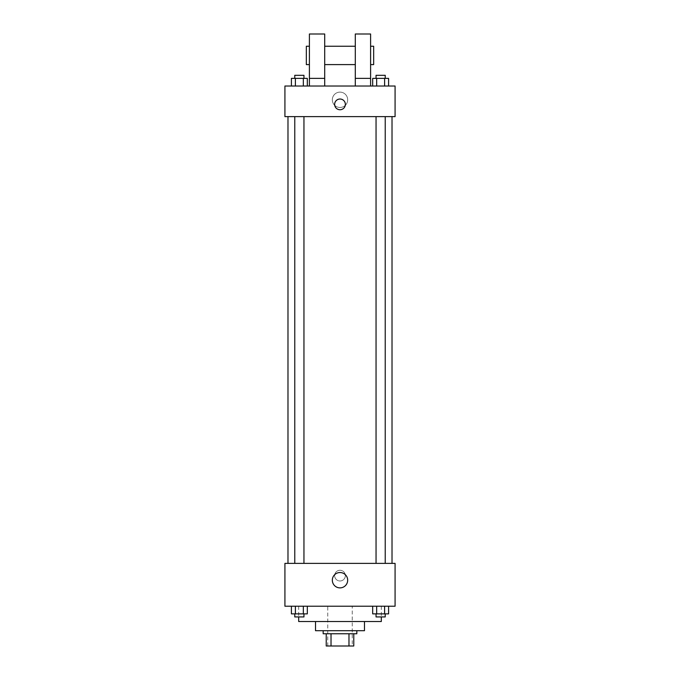 <?xml version="1.0" encoding="UTF-8"?>
<svg xmlns="http://www.w3.org/2000/svg" width="680" height="680" viewBox="0 0 680 680"><rect width="100%" height="100%" fill="white"/><g stroke="black" fill="none" stroke-linecap="round" stroke-linejoin="round"><path stroke-width="0.51" stroke-dasharray="3.4 2.55" d="M352.24 606.22L327.76 606.22L352.24 606.22L352.24 646L327.76 646L352.24 646M331.024 646L326.23 646L326.23 633.76L331.024 633.76L331.024 646L353.77 646M348.976 633.76L331.024 633.76L348.976 633.76L348.976 646M331.024 633.76L326.23 633.76M323.17 633.76L356.83 633.76M315.52 630.7L364.48 630.7M298.69 621.52L381.31 621.52M340 606.22L298.69 606.22L340 606.22M291.414 606.22L291.414 613.87L295.392 613.87L291.414 613.87L295.392 613.87L295.392 606.22L303.339 606.22L291.414 606.22L307.317 606.22L295.392 606.22L295.392 613.87L307.317 613.87L303.339 613.87L307.317 613.87L307.317 606.22L303.339 606.22L307.317 606.22L303.339 606.22L303.339 613.87L295.392 613.87L303.339 613.87L303.339 606.22L307.317 606.22L295.392 606.22L307.317 606.22M284.92 606.22L395.08 606.22L395.08 563.38L284.92 563.38L284.92 606.22M372.683 606.22L372.683 613.87L376.661 613.87L372.683 613.87L376.661 613.87L376.661 606.22L384.608 606.22L372.683 606.22L388.586 606.22L376.661 606.22L376.661 613.87L388.586 613.87L384.608 613.87L388.586 613.87L388.586 606.22L384.608 606.22L388.586 606.22L384.608 606.22L384.608 613.87L376.661 613.87L384.608 613.87L384.608 606.22L388.586 606.22L376.661 606.22L388.586 606.22M345.355 575.62A5.355 5.355 0 0 0 337.322 570.979A5.355 5.355 0 0 0 337.322 580.261A5.355 5.355 0 0 0 345.355 575.62A5.355 5.355 0 0 0 337.322 570.979A5.355 5.355 0 0 0 337.322 580.261A5.355 5.355 0 0 0 345.355 575.62M392.02 563.38L287.98 563.38L392.02 563.38M303.951 563.38L294.772 563.38L303.951 563.38L294.772 563.38L303.951 563.38L303.951 116.62L294.772 116.62L303.951 116.62M385.228 563.38L376.048 563.38L385.228 563.38L376.048 563.38L385.228 563.38L385.228 116.62L376.048 116.62L385.228 116.62M284.92 580.975L284.92 570.265L284.92 580.975M395.08 570.265L395.08 580.975L395.08 570.265M347.675 580.21A7.675 7.675 0 0 1 336.166 586.857A7.675 7.675 0 0 1 336.166 573.563A7.675 7.675 0 0 1 347.675 580.21M392.02 116.62L287.98 116.62L392.02 116.62M284.92 116.62L395.08 116.62L395.08 86.02L284.92 86.02L284.92 116.62M347.675 99.79A7.675 7.675 0 0 0 336.166 93.143A7.675 7.675 0 0 0 336.166 106.437A7.675 7.675 0 0 0 347.675 99.79A7.675 7.675 0 0 1 336.166 106.437A7.675 7.675 0 0 1 336.166 93.143A7.675 7.675 0 0 1 347.675 99.79M284.92 104.38L284.92 109.735L284.92 104.38M340 99.025A5.355 5.355 0 0 0 335.359 107.058A5.355 5.355 0 0 0 344.641 107.058A5.355 5.355 0 0 0 340 99.025M395.08 104.38L395.08 109.735L395.08 104.38M307.317 86.02L291.414 86.02L307.317 86.02L291.414 86.02L307.317 86.02L295.392 86.02L307.317 86.02L307.317 78.37L303.339 78.37L307.317 78.37L303.339 78.37L303.339 86.02L291.414 86.02L303.339 86.02L303.339 78.37L295.392 78.37L303.339 78.37L303.339 86.02M388.586 86.02L372.683 86.02L388.586 86.02L372.683 86.02L388.586 86.02L376.661 86.02L388.586 86.02L388.586 78.37L384.608 78.37L388.586 78.37L384.608 78.37L384.608 86.02L372.683 86.02L384.608 86.02L384.608 78.37L376.661 78.37L384.608 78.37L384.608 86.02M309.4 86.02L324.7 86.02L324.7 34L309.4 34L309.4 86.02L324.7 86.02M355.3 86.02L370.6 86.02L355.3 86.02L355.3 78.37L370.6 78.37L370.6 86.02M324.7 64.6L324.7 46.24L324.7 64.6M355.3 64.6L355.3 46.24L355.3 64.6M370.6 78.37L370.6 34L355.3 34L355.3 78.37M370.6 55.42L370.6 46.24L370.6 55.42M373.66 46.24L373.66 64.6M309.4 46.24L309.4 64.6L309.4 46.24M306.34 64.6L306.34 46.24M309.4 78.37L324.7 78.37M385.228 613.87L376.048 613.87L385.228 613.87L376.048 613.87L385.228 613.87L385.228 616.93L376.048 616.93L385.228 616.93L376.048 616.93L376.048 613.87M303.951 613.87L294.772 613.87L303.951 613.87L294.772 613.87L303.951 613.87L303.951 616.93L294.772 616.93L303.951 616.93L294.772 616.93L294.772 613.87M384.608 606.22L384.608 613.87M376.661 606.22L376.661 613.87M303.339 606.22L303.339 613.87M295.392 606.22L295.392 613.87M372.683 86.02L372.683 78.37L376.661 78.37L376.661 86.02L372.683 86.02L376.661 86.02L376.661 78.37L372.683 78.37L384.608 78.37M385.228 78.37L376.048 78.37L385.228 78.37L376.048 78.37L385.228 78.37L385.228 75.31L376.048 75.31L385.228 75.31L376.048 75.31L376.048 78.37M291.414 86.02L291.414 78.37L295.392 78.37L295.392 86.02L291.414 86.02L295.392 86.02L295.392 78.37L291.414 78.37L303.339 78.37M303.951 78.37L294.772 78.37L303.951 78.37L294.772 78.37L303.951 78.37L303.951 75.31L294.772 75.31L303.951 75.31L294.772 75.31L294.772 78.37M376.661 78.37L376.661 86.02M295.392 78.37L295.392 86.02M327.76 646L327.76 606.22M298.69 606.22L298.69 616.93M381.31 606.22L381.31 616.93M294.772 116.62L294.772 563.38M376.048 116.62L376.048 563.38"/><path stroke-width="1.02" d="M348.976 633.76L348.976 646L326.23 646L326.23 633.76M348.976 646L353.77 646L353.77 633.76L353.77 646M356.83 630.7L356.83 633.76L323.17 633.76L323.17 630.7M331.024 633.76L331.024 646M364.48 621.52L364.48 630.7L315.52 630.7L315.52 621.52M381.31 616.93L381.31 621.52L298.69 621.52L298.69 616.93M395.08 606.22L284.92 606.22L284.92 563.38L395.08 563.38L395.08 606.22M347.675 580.21A7.675 7.675 0 0 1 336.166 586.857A7.675 7.675 0 0 1 336.166 573.563A7.675 7.675 0 0 1 347.675 580.21M392.02 116.62L392.02 563.38M376.048 563.38L376.048 116.62M303.951 116.62L303.951 563.38M395.08 116.62L284.92 116.62L284.92 86.02L395.08 86.02L395.08 116.62M340 99.025A5.355 5.355 0 0 1 344.641 107.058A5.355 5.355 0 0 1 335.359 107.058A5.355 5.355 0 0 1 340 99.025M309.4 86.02L309.4 34L324.7 34L324.7 86.02M324.7 64.6L355.3 64.6M355.3 86.02L355.3 34L370.6 34L370.6 86.02M370.6 64.6L373.66 64.6L373.66 46.24L370.6 46.24M309.4 46.24L306.34 46.24L306.34 64.6L309.4 64.6M309.4 78.37L324.7 78.37M355.3 78.37L370.6 78.37M388.586 606.22L388.586 613.87L372.683 613.87L372.683 606.22M384.608 606.22L384.608 613.87M376.661 606.22L376.661 613.87M385.228 613.87L385.228 616.93L376.048 616.93L376.048 613.87M307.317 606.22L307.317 613.87L291.414 613.87L291.414 606.22M303.339 606.22L303.339 613.87M295.392 606.22L295.392 613.87M303.951 613.87L303.951 616.93L294.772 616.93L294.772 613.87M388.586 86.02L388.586 78.37L372.683 78.37L372.683 86.02M384.608 78.37L384.608 86.02M376.661 78.37L376.661 86.02M376.048 78.37L376.048 75.31L385.228 75.31L385.228 78.37M307.317 86.02L307.317 78.37L291.414 78.37L291.414 86.02M303.339 78.37L303.339 86.02M295.392 78.37L295.392 86.02M294.772 78.37L294.772 75.31L303.951 75.31L303.951 78.37M287.98 116.62L287.98 563.38M385.228 563.38L385.228 116.62M294.772 116.62L294.772 563.38M324.7 46.24L355.3 46.24"/></g></svg>
